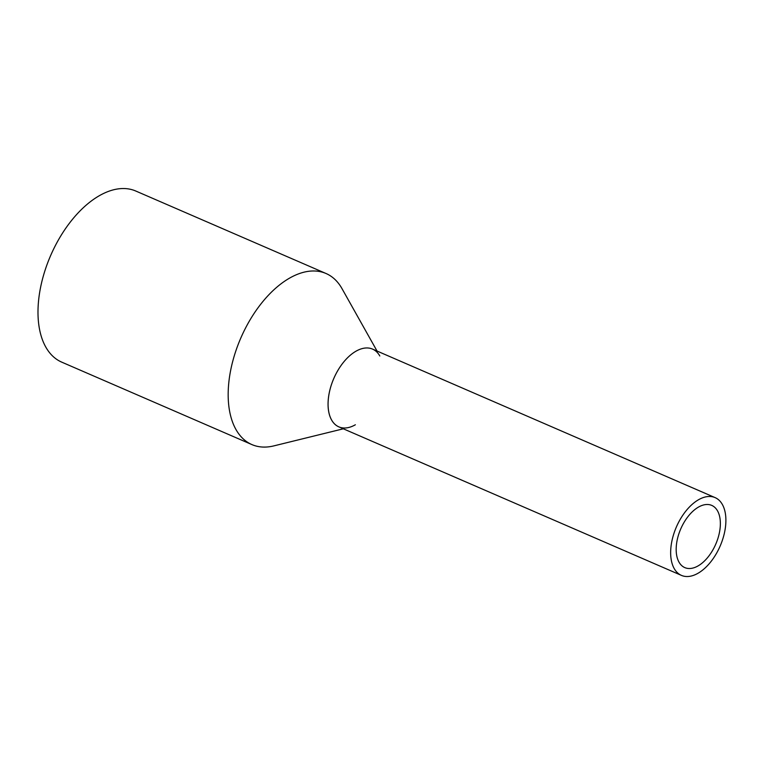 <?xml version="1.0" encoding="UTF-8"?>
<svg xmlns="http://www.w3.org/2000/svg" width="764" height="764" viewBox="0 0 764 764"><rect width="100%" height="100%" fill="white"/><g stroke="black" fill="none" stroke-linecap="round" stroke-linejoin="round"><path stroke-width="1.15" d="M685.652 511.326A42.373 23.875 113.4 0 0 681.412 575.378A42.373 23.875 113.4 0 0 710.892 561.683A42.373 23.875 113.4 0 0 715.123 497.622A42.373 23.875 113.4 0 0 685.652 511.326M715.123 497.622L372.555 349.1A42.373 23.875 113.4 0 0 343.074 362.804A42.373 23.875 113.4 0 0 338.844 426.856L681.412 575.378M688.173 516.359A33.902 19.1 113.4 0 0 684.783 567.604A33.902 19.1 113.4 0 0 708.371 556.641A33.902 19.1 113.4 0 0 711.752 505.405A33.902 19.1 113.4 0 0 688.173 516.359M355.356 424.774A42.373 23.875 -66.6 0 1 348.833 427.458A42.373 23.875 -66.6 0 1 328.224 408.138A42.373 23.875 -66.6 0 1 343.074 362.804A42.373 23.875 -66.6 0 1 379.813 355.986M343.332 428.805L273.837 445.889A93.227 52.535 -66.6 0 1 251.862 444.572A93.227 52.535 -66.6 0 1 261.164 303.652A93.227 52.535 -66.6 0 1 326.027 273.502A93.227 52.535 -66.6 0 1 342.005 288.649L377.044 351.048M326.027 273.502L135.849 191.057A93.227 52.535 113.4 0 0 70.985 221.197A93.227 52.535 113.4 0 0 61.683 362.117L251.862 444.572"/></g></svg>
